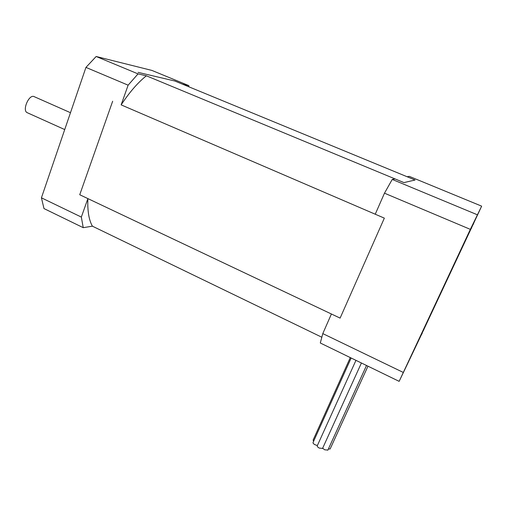 <?xml version="1.0" encoding="UTF-8"?>
<svg xmlns="http://www.w3.org/2000/svg" width="507" height="507" viewBox="0 0 507 507"><rect width="100%" height="100%" fill="white"/><g stroke="black" fill="none" stroke-linecap="round" stroke-linejoin="round"><path stroke-width="0.76" d="M188.908 86.824L188.838 85.626L151.929 70.435L96.159 56.492L85.943 67.399L41.428 197.819L43.982 208.573L83.237 227.675L92.407 226.179L321.755 337.199M92.407 226.179C88.883 219.962 87.375 210.773 87.888 198.605L79.738 194.745L112.662 101.223L79.738 194.745L340.108 318.117L331.407 313.998L322.794 333.6L320.297 342.998L399.142 381.353L409.2 360.382M384.344 218.137L340.108 318.117L384.344 218.137L121.141 104.873C129.577 92.116 137.986 82.432 146.377 75.809L403.946 182.602L395.054 178.92L392.234 179.427L384.477 193.186L375.237 214.22L384.344 218.137M188.838 85.626L182.381 84.13L174.776 81L138.05 72.355L174.776 81L415.068 180.017L403.946 182.602L415.068 180.017L407.121 176.74L409.263 176.354L481.65 206.153L470.35 229.367L399.142 381.353M64.725 129.57L27.302 112.725C21.807 110.773 28.994 93.865 34.159 96.641L70.479 112.706M421.361 334.728L423.998 329.113M423.339 330.52L422.914 331.477M465.375 240.191L468.734 233.036M467.638 235.381L466.478 237.846M470.826 229.24L473.734 223.042M472.797 225.045L471.77 227.237M408.712 361.06L411.703 354.678M410.981 356.231L409.681 358.994M441.496 291.335L450.653 271.917L441.496 291.335M409.637 359.469L421.159 335.216M423.979 329.201L470.889 229.164M471.776 227.269L472.828 225.032M473.715 223.137L481.65 206.153M322.794 333.6L403.28 372.436M384.477 193.186L470.35 229.367M392.234 179.427L477.252 214.734M85.943 67.399L128.125 85.176L121.141 104.873M41.428 197.819L81.335 217.078L83.237 227.675M87.888 198.605L81.335 217.078M146.377 75.809L138.043 73.883L128.125 85.176M96.159 56.492L138.043 73.883M468.626 233.125L467.549 235.419M466.282 238.601L465.217 240.394M466.079 239.082L466.453 237.764M468.17 234.633L468.487 233.765M468.563 233.752L468.785 232.789M423.751 329.544L422.825 331.502M421.564 334.195L421.723 333.859M421.786 334.113L420.975 335.45M421.754 334.208L422.268 333.112M423.522 330.431L423.706 329.74M423.858 329.715L424.029 328.942M411.373 355.249L410.29 357.562M408.845 360.635L409.041 360.217M409.117 360.515L408.198 362.011M409.111 360.54L409.65 358.918M411.183 356.136L411.348 355.388M411.551 355.35L411.754 354.45M473.652 223.112L472.733 225.07M471.63 227.833L470.705 229.392M471.44 228.277L471.744 227.174M473.246 224.43L473.525 223.682M473.582 223.676L473.772 222.858M313.599 441.28L313.117 440.07L350.293 357.587M317.407 445.488L315.05 444.759C313.497 443.866 312.832 443.105 313.066 442.472L351.161 358.012M330.177 448.872L328.321 449.107M327.871 450.096L324.613 449.779L322.667 448.182M322.566 448.403L319.29 448.087C317.718 447.187 317.052 446.413 317.281 445.767L355.965 360.344M420.987 335.425L421.311 335.026M408.243 361.922L408.813 361.193M330.114 449.006L367.981 366.193M327.807 450.241L366.517 365.477M322.503 448.549L361.415 362.999"/></g></svg>
